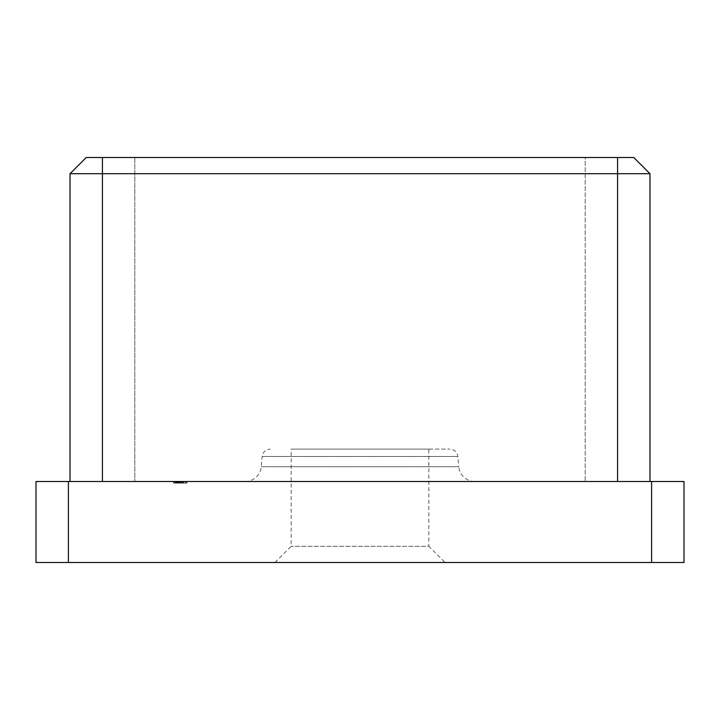 <?xml version="1.0" encoding="UTF-8"?>
<svg xmlns="http://www.w3.org/2000/svg" width="720" height="720" viewBox="0 0 720 720"><rect width="100%" height="100%" fill="white"/><g stroke="black" fill="none" stroke-linecap="round" stroke-linejoin="round"><path stroke-width="0.54" stroke-dasharray="3.6 2.7" d="M274.95 562.5L291.15 546.3L291.15 449.1L428.85 449.1L428.85 546.3L291.15 546.3L428.85 546.3L445.05 562.5L274.95 562.5L445.05 562.5M428.85 449.1L291.15 449.1M360 449.1L449.775 449.1L360 449.1M474.876 481.5L245.124 481.5L474.876 481.5A16.2 16.2 0 0 1 458.739 466.713L261.261 466.713L458.739 466.713L457.848 456.498L360 456.498L457.848 456.498C457.065 451.953 454.374 449.487 449.775 449.1M245.124 481.5A16.2 16.2 0 0 0 261.261 466.713L262.152 456.498L360 456.498L262.152 456.498C262.935 451.953 265.626 449.487 270.225 449.1M178.443 483.12L186.957 483.12L173.772 483.12L185.31 483.12L185.31 481.5L173.439 481.5L186.957 481.5L173.61 481.5L186.957 481.5L173.61 481.5L185.31 481.5L185.31 483.12L185.31 481.5L185.31 483.12L181.35 483.12L181.35 481.5L181.35 483.12L180.036 483.12L180.036 481.5L180.036 483.12L173.772 483.12L173.772 481.5L186.633 481.5L173.772 481.5L183.042 481.5L173.772 481.5L173.772 483.12L186.633 483.12L186.633 481.5L186.633 483.12L185.31 483.12L186.633 483.12L186.633 481.5L186.633 483.12L173.772 483.12L173.772 481.5L173.772 483.12L186.957 483.12L186.957 481.5L173.439 481.5L186.957 481.5L173.439 481.5L186.957 481.5L173.439 481.5L186.957 481.5L173.439 481.5L186.957 481.5L186.957 483.12L173.772 483.12L173.772 481.5L173.772 483.12L175.392 483.12L175.392 481.5L175.392 483.12L173.61 483.12L173.61 481.5L173.61 483.12L178.443 483.12L178.443 481.5M649.98 481.5L617.58 481.5L649.98 481.5L649.98 173.7L633.78 157.5L102.42 157.5L102.42 481.5L617.58 481.5L70.02 481.5L102.42 481.5L102.42 157.5L86.22 157.5L70.02 173.7L70.02 481.5M176.202 483.12L185.643 483.12L185.643 481.5L173.439 481.5L185.643 481.5L174.762 481.5L185.643 481.5L174.762 481.5L185.643 481.5L174.762 481.5L185.643 481.5L174.762 481.5L185.643 481.5L174.762 481.5L185.643 481.5L185.643 483.12L180.198 483.12L180.198 481.5L174.762 481.5L180.198 481.5L180.198 483.12L186.957 483.12L186.957 481.5L186.957 483.12L186.957 481.5L186.957 483.12L173.439 483.12L173.439 481.5L173.439 483.12L185.643 483.12L174.762 483.12L174.762 481.5L174.762 483.12L176.742 483.12L176.742 481.5L176.742 483.12L176.202 483.12L176.202 481.5M684 481.5L651.6 481.5L651.6 562.5L684 562.5L684 481.5M68.4 481.5L36 481.5L36 562.5L68.4 562.5L68.4 481.5L651.6 481.5M68.4 562.5L651.6 562.5M102.42 157.5L585.18 157.5L102.42 157.5L102.42 173.7L649.98 173.7M585.18 157.5L617.58 157.5L585.18 157.5L585.18 481.5L585.18 157.5M617.58 481.5L617.58 157.5M70.02 173.7L102.42 173.7L102.42 481.5M181.584 483.12L181.584 481.5M181.062 483.12L173.772 483.12L183.33 483.12L183.33 481.5L183.33 483.12L183.33 481.5L183.33 483.12L181.062 483.12L181.062 481.5M181.431 483.12L183.168 483.12L181.476 483.12L181.485 481.5L181.476 483.12L183.33 483.12L183.33 481.5L183.33 483.12L181.431 483.12L181.431 481.5M173.61 483.12L183.33 483.12L173.772 483.12L183.168 483.12L173.772 483.12L178.191 483.12L178.218 481.5L178.218 483.12L180.333 483.12L180.333 481.5L180.333 483.12L182.178 483.12L179.379 483.12L182.178 483.12L182.178 481.5L182.178 483.12L174.762 483.12L182.178 483.12L182.178 481.5L182.178 483.12L173.772 483.12L173.772 481.5L173.772 483.12L173.772 481.5L173.772 483.12L182.178 483.12L173.772 483.12L173.772 481.5L173.772 483.12L182.178 483.12L178.479 483.12L178.452 481.5L178.479 483.12L174.762 483.12L182.178 483.12L182.178 481.5L182.178 483.12L179.694 483.12L179.694 481.5L179.694 483.12L173.772 483.12L173.772 481.5L173.772 483.12L175.392 483.12L173.61 483.12L173.61 481.5M183.618 483.12L173.439 483.12L186.957 483.12L178.056 483.12L179.379 483.12L179.379 481.5L179.379 483.12L179.379 481.5L179.379 483.12L178.056 483.12L178.056 481.5L183.645 481.5L178.056 481.5L183.645 481.5L178.056 481.5L178.056 483.12L176.742 483.12L186.957 483.12L180.198 483.12L180.198 481.5L180.198 483.12L186.957 483.12L186.957 481.5L186.957 483.12L180.198 483.12L180.198 481.5L180.198 483.12L173.439 483.12L180.198 483.12L174.762 483.12L174.762 481.5L174.762 483.12L176.967 483.12L176.967 481.5L176.967 483.12L180.198 483.12L180.198 481.5L180.198 483.12L186.957 483.12L183.618 483.12L183.618 481.5M181.296 483.12L181.296 481.5M178.497 483.12L178.497 481.5L178.497 483.12M181.35 483.12L181.35 481.5M181.476 483.12L173.772 483.12L183.168 483.12L183.168 481.5L183.168 483.12L183.168 481.5L183.168 483.12L183.168 481.5L183.168 483.12L183.168 481.5L183.168 483.12L181.476 483.12L181.476 481.5M181.53 483.12L181.53 481.5L181.521 483.12M182.853 483.12L182.853 481.5M178.452 483.12L178.452 481.5L178.479 483.12M182.178 483.12L173.772 483.12L173.772 481.5L173.772 483.12L173.772 481.5L173.772 483.12L173.772 481.5L173.772 483.12L173.772 481.5L173.772 483.12L182.178 483.12L182.178 481.5M183.33 483.12L183.33 481.5M176.076 483.12L186.633 483.12L173.772 483.12L173.772 481.5L173.772 483.12L173.772 481.5L173.772 483.12L176.742 483.12L176.742 481.5L176.742 483.12L173.772 483.12L173.772 481.5L173.772 483.12L176.742 483.12L176.742 481.5L176.742 483.12L186.957 483.12L186.957 481.5L186.957 483.12L186.957 481.5L186.957 483.12L180.198 483.12L180.198 481.5L180.198 483.12L180.198 481.5L180.198 483.12L186.957 483.12L186.957 481.5L186.957 483.12L178.056 483.12L183.645 483.12L183.663 481.5L183.663 483.12L183.627 481.5L183.645 483.12L178.056 483.12L178.056 481.5L178.056 483.12L178.056 481.5L178.056 483.12L176.742 483.12L176.742 481.5L176.742 483.12L173.772 483.12L173.772 481.5L173.772 483.12L186.633 483.12L186.633 481.5L186.633 483.12L176.076 483.12L176.076 481.5M186.957 483.12L173.439 483.12L180.198 483.12L174.762 483.12L174.762 481.5L174.762 483.12L174.762 481.5L174.762 483.12L176.967 483.12L176.967 481.5L176.967 483.12L180.198 483.12L173.439 483.12L173.439 481.5L173.439 483.12L173.439 481.5L173.439 483.12L185.643 483.12L185.643 481.5L185.643 483.12L174.762 483.12L180.198 483.12L180.198 481.5L180.198 483.12L186.957 483.12L180.198 483.12L180.198 481.5L180.198 483.12L173.439 483.12L185.643 483.12L185.643 481.5L185.643 483.12L174.762 483.12L174.762 481.5L174.762 483.12L176.967 483.12L176.967 481.5L176.967 483.12L180.198 483.12L180.198 481.5L180.198 483.12L186.957 483.12L186.957 481.5M180.972 483.12L180.972 481.5M179.874 483.12L179.874 481.5M177.588 483.12L177.588 481.5M177.228 483.12L177.228 481.5L177.228 483.12M175.455 483.12L175.455 481.5M177.48 483.12L177.48 481.5M176.742 483.12L176.742 481.5M183.645 483.12L178.056 483.12L183.645 483.12L183.645 481.5M178.056 483.12L178.056 481.5L178.056 483.12M183.024 483.12L173.772 483.12L186.633 483.12L186.633 481.5L186.633 483.12L186.633 481.5L186.633 483.12L173.772 483.12L173.772 481.5L173.772 483.12L183.024 483.12L183.024 481.5M183.042 483.12L173.772 483.12L173.772 481.5L173.772 483.12L183.042 483.12L183.042 481.5M185.31 483.12L185.31 481.5L185.31 483.12M173.772 483.12L173.772 481.5L173.772 483.12M173.439 483.12L173.439 481.5M180.198 483.12L185.643 483.12L180.198 483.12L180.198 481.5M185.643 483.12L185.643 481.5M134.82 157.5L134.82 481.5L134.82 157.5M178.857 483.12L178.857 481.5L178.866 483.12M177.426 483.12L177.426 481.5M178.551 483.12L178.569 481.5M177.723 483.12L177.723 481.5M178.191 483.12L178.191 481.5L178.191 483.12M177.165 483.12L177.165 481.5L177.165 483.12"/><path stroke-width="1.08" d="M36 481.5L68.4 481.5L68.4 562.5L36 562.5L36 481.5M651.6 481.5L684 481.5L684 562.5L651.6 562.5L651.6 481.5L68.4 481.5M651.6 562.5L68.4 562.5M70.02 481.5L70.02 173.7L86.22 157.5L633.78 157.5L649.98 173.7L649.98 481.5M649.98 173.7L70.02 173.7M617.58 481.5L617.58 157.5M102.42 157.5L102.42 481.5"/></g></svg>
